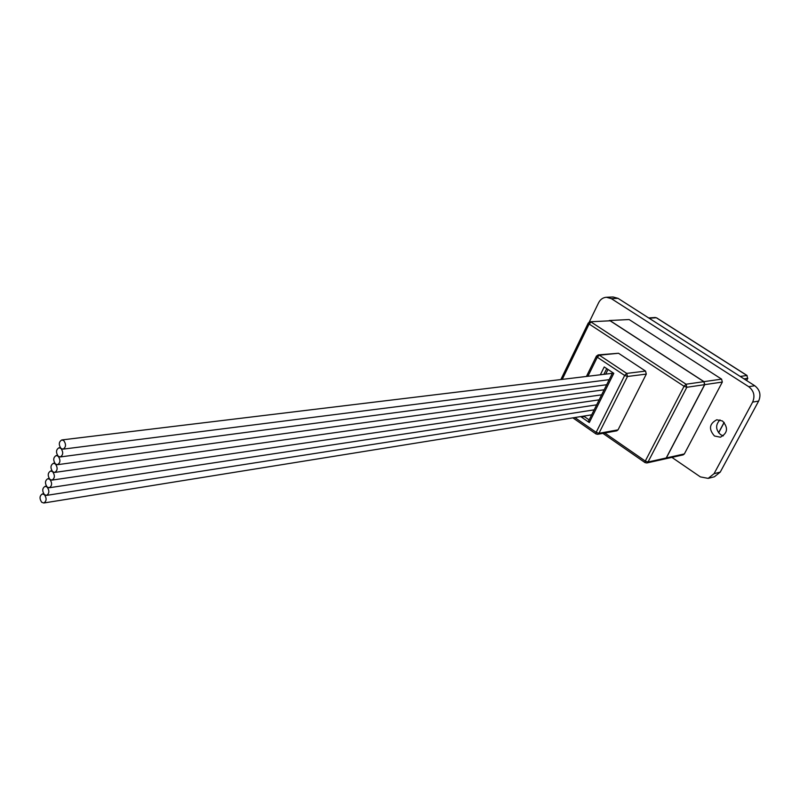 <?xml version="1.0" encoding="UTF-8"?>
<svg xmlns="http://www.w3.org/2000/svg" width="800" height="800" viewBox="0 0 800 800"><rect width="100%" height="100%" fill="white"/><g stroke="black" fill="none" stroke-linecap="round" stroke-linejoin="round"><path stroke-width="1.2" d="M723.32 435.86L720.66 434.7C715.53 429.8 715.31 424.85 719.99 419.88M722.49 420.98C728.46 427.73 727.76 433.13 720.39 437.2L714.47 436C708.51 429.16 709.27 423.76 716.76 419.78L722.49 420.98M629.13 319.55L609.27 320.51L629.13 319.55L721.58 379.13L722.32 382.06L684.36 453.94L683.18 454.87L665.16 458.88L666.35 457.94L684.36 453.94M610.29 320.79L703.99 381.65L721.58 379.13M722.32 382.06L704.75 384.64L666.35 457.94M704.75 384.64L703.99 381.65M589.28 321.98L598.63 302.71C600.39 299.35 602.98 297.54 606.4 297.26L613.13 296.99L618.02 298.34L754.76 385.74C759.92 389.82 761.22 394.93 758.65 401.06L720.24 472.11L714.38 476.79L708.18 478.38L700.39 476.9L671.9 457.38M606.4 297.26L611.32 298.63L748.72 386.69C753.91 390.8 755.22 395.95 752.63 402.12L714.06 473.68L708.18 478.38M608.02 369.47L605.7 374.13M584.98 415.9L584.57 416.73L589.16 419.9M618.05 429.85L646.3 374.1L627.49 376.48L598.95 433.31L618.05 429.85L616.78 430.83L597.67 434.31L598.95 433.31L596.16 432.34L624.67 375.46L597.29 357.22L587.92 376.28M596.45 356.07L597.29 357.22L599.34 355.19L598.19 354.89L618.52 353.26L599.34 355.19L626.72 373.4L645.55 371.09L618.52 353.26M645.55 371.09L646.3 374.1M610.15 320.8L590.07 321.77L610.15 320.8L703.86 381.67L704.62 384.66L666.22 457.97L665.03 458.91L646.81 462.97L648.02 462.01L666.22 457.97M580.71 416.59L589.29 422.54L588.47 421.3M589.29 422.54L613.8 373.33L604.23 366.94L600.36 374.77M584.57 416.73L580.84 416.57M52.66 471.71C50.2 467.94 50.46 465.13 53.42 463.28L55.43 463.99C57.9 467.76 57.65 470.57 54.69 472.43L52.66 471.71C55.12 475.46 54.88 478.26 51.95 480.12L49.91 479.4C47.46 475.64 47.7 472.84 50.64 470.99L52.66 471.71M55.43 463.99C52.96 460.2 53.22 457.38 56.21 455.53L58.21 456.24C60.69 460.02 60.44 462.84 57.45 464.7L55.43 463.99M58.21 456.24C55.73 452.43 56 449.61 59.02 447.75L61 448.46C63.49 452.25 63.23 455.08 60.22 456.95L58.21 456.24M61 448.46C58.51 444.63 58.78 441.8 61.83 439.94L63.81 440.64C66.31 444.45 66.04 447.29 63 449.16L61 448.46M47.16 487.05C44.72 483.31 44.96 480.52 47.87 478.68L49.91 479.4C52.35 483.13 52.12 485.92 49.21 487.77L47.16 487.05C49.59 490.77 49.37 493.55 46.49 495.4L44.43 494.67C42 490.95 42.23 488.16 45.12 486.33L47.16 487.05M41.7 502.26C39.29 498.55 39.51 495.78 42.37 493.94L44.43 494.67C46.84 498.38 46.63 501.15 43.78 503L41.7 502.26M740.22 376.45L746.92 375.49L656.33 317.75L649.14 318.23M718.57 432.75L724.11 422.37M746.5 380.46L747.64 378.34L744.01 378.87M656.51 317.78L747.08 375.5M747.64 378.34L746.92 375.49L747.64 378.34M714.06 473.68L720.24 472.11M752.63 402.12L758.65 401.06M748.72 386.69L754.76 385.74M611.32 298.63L618.02 298.34M604.81 433.01L645.28 461.06L684.06 386.27L589.12 324L562.25 379.38M588.3 322.94L589.12 324L591.11 322.05L686.07 384.22L703.86 381.67M704.62 384.66L686.83 387.28L648.02 462.01L645.28 461.06L645.01 462.57L646.81 462.97L645.37 462.66M574.86 417.53L596.16 432.34L595.93 433.89L597.67 434.31L596.33 434M606.72 368.6L603.87 374.35M583.13 416.2L582.72 417.02M645.13 462.66L602.9 433.36M686.83 387.28L686.07 384.22L684.06 386.27L686.83 387.28M596.07 433.99L572.88 417.85M627.49 376.48L626.72 373.4L624.67 375.46L627.49 376.48M655.33 317.49L648.67 317.93M747.81 378.27L746.6 380.53M724.2 422.46L718.65 432.84M612.71 372.6L588.39 421.45M560.85 379.55L588.24 323.06L590.07 321.77M586.43 376.46L596.38 356.21L598.19 354.89M53.42 463.28L54.68 463.11M54.69 472.43L601.65 394.82M56.21 455.53L57.47 455.37M57.45 464.7L604.15 389.78M59.02 447.75L60.26 447.6M60.22 456.95L606.67 384.73M61.83 439.94L612.35 373.32M63 449.16L609.19 379.67M50.64 470.99L51.91 470.82M51.95 480.12L599.15 399.84M47.87 478.68L49.15 478.49M49.21 487.77L596.66 404.84M45.12 486.33L46.4 486.13M46.49 495.4L594.17 409.84M42.37 493.94L43.66 493.74M43.78 503L591.69 414.82"/></g></svg>
